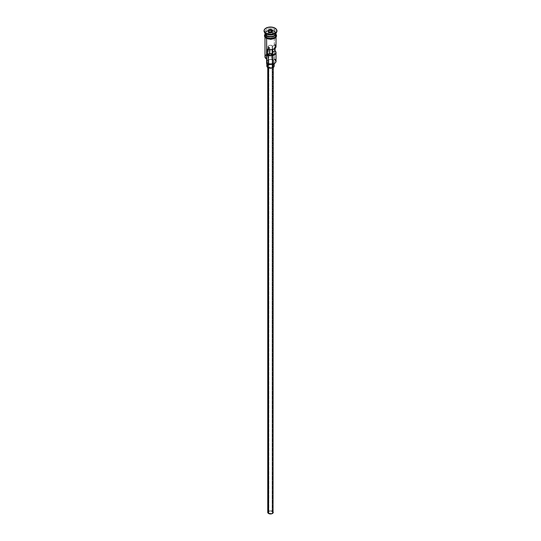 <?xml version="1.0" encoding="UTF-8"?>
<svg xmlns="http://www.w3.org/2000/svg" width="541" height="541" viewBox="0 0 541 541"><rect width="100%" height="100%" fill="white"/><g stroke="black" fill="none" stroke-linecap="round" stroke-linejoin="round"><path stroke-width="0.41" stroke-dasharray="2.71 2.03" d="M274.267 63.601A5.153 2.976 0 0 0 274.145 59.469L274.402 33.772A5.518 3.185 180 0 1 275.984 35.652A5.518 3.185 180 0 1 276.018 36.031A5.518 3.185 180 0 1 272.61 38.972A5.518 3.185 180 0 1 266.598 38.283L265.083 36.653L265.083 35.408L266.598 33.772L268.39 33.082L272.61 33.082L274.402 33.772L275.917 35.408L275.599 37.248L273.57 38.681L269.425 39.155L266.598 38.283A5.518 3.185 180 0 1 264.982 36.031A5.518 3.185 180 0 1 265.016 35.652A5.518 3.185 180 0 1 268.694 33.015A5.518 3.185 180 0 1 274.402 33.772L274.402 54.513A5.518 3.185 0 0 0 268.39 53.816A5.518 3.185 0 0 0 264.982 56.764M276.018 61.275A5.518 3.185 0 0 0 274.402 59.016L274.01 59.395A5.153 2.976 180 0 1 274.145 59.469A5.153 2.976 0 0 0 274.01 59.395L268.573 59.699L266.882 60.957L266.814 62.039L266.814 57.529A3.773 2.178 180 0 1 266.727 57.062A3.773 2.178 180 0 1 271.305 54.939L271.305 59.442A3.773 2.178 0 0 0 266.727 61.573A3.773 2.178 0 0 0 266.814 62.039L266.727 63.601A5.153 2.976 0 0 0 266.855 63.676A5.153 2.976 180 0 1 266.727 63.601A5.518 3.185 0 0 0 266.943 62.715A5.518 3.185 0 0 0 266.814 62.039L266.814 57.529L266.727 59.091L265.347 57.008L266.226 55.398L269.425 54.154L274.01 54.884L268.573 55.189L267.254 55.953L266.814 57.529A5.518 3.185 180 0 1 266.943 58.212A5.518 3.185 180 0 1 266.727 59.091L266.727 59.091A5.153 2.976 0 0 1 266.855 54.959A5.153 2.976 0 0 1 274.01 54.884A5.518 3.185 180 0 1 271.305 54.939L271.305 59.442A5.518 3.185 0 0 0 274.01 59.395L274.402 59.016L274.402 54.513L274.01 54.884L274.402 54.513A5.518 3.185 180 0 0 266.598 54.513M268.87 47.486A2.299 1.325 180 0 1 268.201 46.546A2.299 1.325 180 0 1 269.621 45.322A2.299 1.325 180 0 1 272.13 45.606L272.13 49.589L272.13 45.606L270.054 45.241L268.586 45.809L268.377 47.053L269.851 47.818L267.457 49.204L269.851 47.818L269.851 49.711L269.851 47.818A2.299 1.325 180 0 1 268.87 47.486L268.87 513.294L268.87 47.486M272.13 511.414A2.299 1.325 0 0 0 269.621 511.13A2.299 1.325 0 0 0 268.201 512.354A2.299 1.325 0 0 0 268.87 513.294L271.778 513.463L272.759 512.097L271.379 511.13L269.222 511.252L268.241 512.097L268.87 513.294A2.299 1.325 0 0 0 271.379 513.585A2.299 1.325 0 0 0 272.799 512.354A2.299 1.325 0 0 0 272.13 511.414L272.13 53.498L272.13 511.414M268.546 67.206L268.546 67.882L268.546 67.206L271.555 67.551L272.792 66.962L273.259 66.083A2.759 1.596 180 0 1 271.555 67.551A2.759 1.596 180 0 1 268.546 67.206A2.759 1.596 180 0 1 267.741 66.083L268.546 67.206M272.454 64.954A2.759 1.596 180 0 1 273.259 66.083L272.454 64.954L270.5 64.487L268.546 64.954L267.741 66.083A2.759 1.596 180 0 1 269.445 64.609A2.759 1.596 180 0 1 272.454 64.954L272.454 511.231L272.454 64.954M273.259 512.354A2.759 1.596 0 0 0 272.454 511.231A2.759 1.596 0 0 0 269.445 510.887A2.759 1.596 0 0 0 267.741 512.354M267.896 63.074L267.896 64.142L267.896 63.074L269.783 63.655L271.907 63.534L273.563 62.756L274.179 61.573A3.679 2.123 180 0 1 271.907 63.534A3.679 2.123 180 0 1 267.896 63.074A3.679 2.123 180 0 1 266.821 61.573L267.896 63.074M273.104 60.071A3.679 2.123 180 0 1 274.179 61.573L273.104 60.071L270.5 59.449L267.896 60.071L266.821 61.573A3.679 2.123 180 0 1 269.093 59.611A3.679 2.123 180 0 1 273.104 60.071L273.104 64.575L273.104 60.071M274.179 66.083A3.679 2.123 0 0 0 273.104 64.575A3.679 2.123 0 0 0 269.093 64.115A3.679 2.123 0 0 0 266.821 66.083M266.727 35.652A5.336 3.084 180 0 1 265.212 33.062A5.336 3.084 180 0 1 268.796 30.553A5.336 3.084 180 0 1 274.273 31.297A5.336 3.084 180 0 1 275.836 33.474A5.336 3.084 180 0 1 274.341 35.611A5.336 3.084 180 0 0 275.788 33.887A5.336 3.084 180 0 0 274.273 31.297L274.273 31.446A5.336 3.084 0 0 0 268.796 30.702A5.336 3.084 0 0 0 265.212 33.211A5.336 3.084 0 0 0 266.727 35.801M274.402 34.076A5.518 3.185 0 0 0 274.402 29.566A5.518 3.185 180 0 1 276.018 31.818L276.018 33.326A5.518 3.185 0 0 0 274.402 31.067A5.518 3.185 0 0 0 268.64 30.323A5.518 3.185 0 0 0 265.009 33.008M264.995 33.549A5.518 3.185 180 0 1 268.566 30.79A5.518 3.185 180 0 1 274.402 31.52A5.518 3.185 180 0 1 276.005 33.549A5.518 3.185 180 0 0 274.402 31.52L274.402 33.021L274.402 31.52A5.518 3.185 180 0 0 268.566 30.79A5.518 3.185 180 0 0 264.995 33.549M275.051 28.443A6.438 3.719 180 0 1 276.938 30.918A6.438 3.719 0 0 0 275.051 28.443L275.051 28.443A6.438 3.719 0 0 0 268.153 27.605A6.438 3.719 0 0 0 264.062 30.918A6.438 3.719 180 0 1 268.153 27.605A6.438 3.719 180 0 1 275.051 28.443L274.402 29.566L275.051 28.443M275.105 44.788L275.105 48.305L275.105 44.788L272.705 46.174L275.105 44.788A5.518 3.185 0 0 1 276.018 46.546M265.083 34.658L266.598 33.021L270.5 32.088L274.402 33.021L275.599 34.056L276.018 35.273A5.518 3.185 0 0 0 274.402 33.021A5.518 3.185 0 0 0 268.39 32.332A5.518 3.185 0 0 0 264.982 35.273M275.572 34.583A5.336 3.084 0 0 0 275.836 33.623A5.336 3.084 0 0 0 274.273 31.446L274.273 31.297A5.336 3.084 180 0 0 268.458 30.627A5.336 3.084 180 0 0 265.164 33.474L265.164 33.623A5.336 3.084 0 0 0 265.428 34.583M276.018 31.818A5.518 3.185 180 0 1 274.706 33.887M275.991 33.008A5.518 3.185 0 0 0 274.402 31.067L274.402 29.566L274.402 31.067A5.518 3.185 0 0 0 268.39 30.377A5.518 3.185 0 0 0 264.982 33.326L264.982 31.818A5.518 3.185 180 0 1 268.39 28.876A5.518 3.185 180 0 1 274.402 29.566A5.518 3.185 0 0 0 266.598 29.566A5.518 3.185 0 0 0 266.598 34.076A5.518 3.185 180 0 1 264.982 31.818M266.53 38.316A5.613 3.239 0 0 0 274.47 38.316A5.613 3.239 0 0 0 274.47 33.738L274.7 32.96L274.47 33.738A5.613 3.239 0 0 0 266.53 33.738A5.613 3.239 0 0 0 266.53 38.316L265.313 37.268M272.705 49.468L272.705 46.174L272.13 45.606A2.299 1.325 180 0 1 272.705 46.174L272.705 49.468M264.982 34.692A5.613 3.239 180 0 1 268.83 32.183A5.613 3.239 180 0 1 274.47 32.987L275.687 34.036L276.113 35.273M266.659 35.611A5.336 3.084 180 0 1 265.164 33.474L266.686 35.571C271.46 37.106 274.51 36.403 275.836 33.474L274.314 31.527C269.54 29.992 266.49 30.688 265.164 33.623A5.336 3.084 0 0 1 268.458 30.776A5.336 3.084 0 0 1 274.273 31.446A5.336 3.084 0 0 1 275.788 34.036M264.887 35.273L265.834 33.474L268.35 32.284L271.596 32.102L274.47 32.987M267.382 38.722L268.35 39.02M272.65 39.02L273.618 38.722M275.166 37.829L275.687 37.268M276.113 36.031L275.687 34.786L274.47 33.738L270.5 32.785L266.53 33.738L265.313 34.786L264.887 36.031M274.402 59.016L274.145 59.469L275.261 60.436L275.653 61.573L275.261 62.709L274.145 63.676M275.991 46.864L276.005 46.323M267.098 65.265L269.783 63.994L273.104 64.575M273.563 64.9L273.902 65.265M267.951 511.745L270.5 510.765L273.049 511.745M269.952 34.962L272.001 34.644L272.001 31.784L269.952 32.102L269.952 34.962L269.952 32.102L268.444 31.236L268.444 34.09L269.952 34.962L272.001 34.644L272.556 33.454L271.048 32.588L268.999 32.906L268.444 34.09L268.241 31.121L269.952 32.102L272.001 31.784L272.001 34.644L272.556 33.454L272.556 30.6L272.556 33.454L271.048 32.588L271.048 31.892L271.048 32.588L268.999 32.906L268.999 31.554L268.444 34.09L269.952 34.962M268.201 48.778L268.201 55.453M268.201 63.229L268.201 512.354M273.259 66.083L273.259 67.483M274.179 61.573L274.179 63.655M276.018 36.031L276.018 37.214M264.982 34.09L267.694 32.365L270.202 31.953L273.131 32.311L276.018 34.09M264.982 36.031L264.982 37.214M266.943 62.715L266.943 58.212M266.727 61.573L266.727 57.062M266.821 61.573L266.821 63.655M267.741 66.083L267.741 67.483M272.799 52.558L272.799 55.453M272.799 63.229L272.799 64.237M272.799 66.962L272.799 512.354"/><path stroke-width="0.81" d="M274.402 59.016A5.518 3.185 180 0 1 274.402 63.527A5.518 3.185 180 0 1 266.598 63.527L266.855 63.676A5.153 2.976 0 0 0 274.145 63.676A5.153 2.976 0 0 0 274.267 63.601M274.402 63.527L270.5 64.548L266.598 63.527A5.518 3.185 0 0 0 272.61 64.217A5.518 3.185 0 0 0 276.018 61.275L276.018 52.558A5.518 3.185 180 0 1 273.117 55.365A5.518 3.185 180 0 1 267.457 55.216L267.457 49.204A5.518 3.185 0 0 0 273.117 49.353A5.518 3.185 0 0 0 276.018 46.546L276.018 37.214M275.105 44.788L275.991 46.864L274.402 48.798L271.055 49.718L267.457 49.204L267.457 55.216L269.851 53.829L269.851 49.711L269.851 53.829A2.299 1.325 180 0 0 272.799 52.558A2.299 1.325 180 0 0 272.705 52.186L275.105 50.8L275.105 48.305L275.105 50.8L275.991 52.876L274.402 54.81L271.055 55.73L267.457 55.216L269.851 53.829L272.13 53.498L272.13 49.589L272.13 53.498L272.799 52.531L272.705 49.468L272.705 52.186L275.105 50.8A5.518 3.185 180 0 1 276.018 52.558M268.546 67.882L268.546 513.483A2.759 1.596 0 0 0 271.555 513.828A2.759 1.596 0 0 0 273.259 512.354L272.792 513.24L271.555 513.828L268.546 513.483L268.546 67.882M267.896 64.142L267.896 67.584A3.679 2.123 0 0 0 271.907 68.044A3.679 2.123 0 0 0 274.179 66.083L273.563 67.26L271.907 68.044L268.458 67.848L267.896 67.584L267.896 64.142M265.009 33.008A5.518 3.185 0 0 0 266.598 35.578A5.518 3.185 0 0 0 272.61 36.267A5.518 3.185 0 0 0 276.018 33.326L276.018 32.987M265.428 34.583A5.336 3.084 0 0 0 266.727 35.801L266.727 35.652A5.336 3.084 180 0 0 274.341 35.611A5.336 3.084 180 0 1 266.727 35.652L266.598 36.031A5.518 3.185 180 0 1 264.995 33.549A5.518 3.185 180 0 0 264.982 33.772L264.982 35.273A5.518 3.185 0 0 0 266.598 37.532A5.518 3.185 0 0 0 272.61 38.222A5.518 3.185 0 0 0 276.018 35.273L275.599 36.497L274.402 37.532L270.5 38.465L266.598 37.532L266.598 36.031L266.598 37.532L265.908 37.045L265.083 35.895L265.083 34.658M274.706 33.887A5.518 3.185 180 0 1 266.598 34.076L265.949 33.698A6.438 3.719 180 0 1 265.942 33.698A6.438 3.719 180 0 1 264.062 30.918A6.438 3.719 0 0 0 264.062 31.067A6.438 3.719 0 0 0 265.949 33.698L265.949 33.4A6.438 3.719 180 0 1 264.062 30.769A6.438 3.719 180 0 1 268.038 27.334A6.438 3.719 180 0 1 275.051 28.139L271.758 27.124L268.038 27.334L265.144 28.7L264.184 30.046L264.184 31.493L265.949 33.4L268.038 34.205L272.962 34.205L275.051 33.4L276.816 31.493L276.451 29.342L275.051 28.139A6.438 3.719 180 0 1 276.938 30.769A6.438 3.719 180 0 1 272.962 34.205A6.438 3.719 180 0 1 265.949 33.4L266.598 34.076A5.518 3.185 0 0 0 274.402 34.076L275.058 33.698A6.438 3.719 180 0 1 265.949 33.698A6.438 3.719 0 0 0 272.962 34.502A6.438 3.719 0 0 0 276.938 31.067A6.438 3.719 0 0 0 276.938 30.918A6.438 3.719 180 0 1 275.058 33.698M264.982 37.214L264.982 56.764A5.518 3.185 0 0 0 266.598 59.016L266.598 38.499L266.855 63.676M275.572 34.583A5.336 3.084 0 0 1 266.727 35.801L266.598 36.031A5.518 3.185 180 0 0 272.792 36.673A5.518 3.185 180 0 0 276.005 33.549A5.518 3.185 180 0 1 276.018 33.772A5.518 3.185 180 0 1 272.61 36.72A5.518 3.185 180 0 1 266.598 36.031A5.518 3.185 180 0 1 264.982 33.772M266.598 34.076L266.598 35.578L266.598 34.076L265.942 33.698M275.761 34.144A5.613 3.239 180 0 1 273.536 38.005A5.613 3.239 180 0 1 266.53 37.566L266.3 38.343L266.53 37.566A5.613 3.239 180 0 1 264.982 34.692M271.102 29.464L272.759 30.418L272.15 31.723L269.898 32.075L268.241 31.121L268.85 29.816L271.102 29.464L268.85 29.816L268.241 31.121L269.898 32.075L272.15 31.723L272.759 30.418L271.102 29.464L271.048 31.892L271.048 29.735L272.556 30.6L272.022 31.743L272.759 30.418L271.102 29.464M264.982 32.987L264.982 33.326A5.518 3.185 0 0 0 266.598 35.578A5.518 3.185 0 0 0 272.86 36.206A5.518 3.185 0 0 0 275.991 33.008M276.005 34.644L276.005 35.909L275.166 37.079L273.618 37.971L270.5 38.519L267.382 37.971L265.834 37.079L264.995 35.909L264.995 34.644M266.53 38.316L267.382 38.722M268.35 39.02L272.65 39.02M273.618 38.722L275.166 37.829M275.687 37.268L276.113 36.031M264.887 36.031L265.313 37.268M266.598 54.513A5.518 3.185 180 0 0 266.598 59.016L266.598 63.527M266.727 35.801A5.336 3.084 0 0 0 275.349 34.908M266.821 63.655L266.821 66.083A3.679 2.123 0 0 0 267.896 67.584L266.889 66.496L267.098 65.265M273.104 64.575L273.563 64.9M273.902 65.265L274.179 66.083L274.179 63.655M267.741 67.483L267.741 512.354A2.759 1.596 0 0 0 268.546 513.483L267.795 512.665L267.951 511.745M273.049 511.745L273.259 67.483M268.444 31.236L268.999 30.053L268.999 31.554L268.999 30.053L271.048 29.735L268.85 29.816L268.444 31.236M268.201 46.546L268.201 48.778M268.201 55.453L268.201 63.229M276.018 33.772L276.018 35.273M276.018 34.09L276.573 35.638L276.241 36.876L274.767 38.303L270.818 39.351L266.3 38.343L264.772 36.896L264.427 35.652L264.982 34.09M272.799 55.453L272.799 63.229M272.799 64.237L272.799 66.962"/></g></svg>
